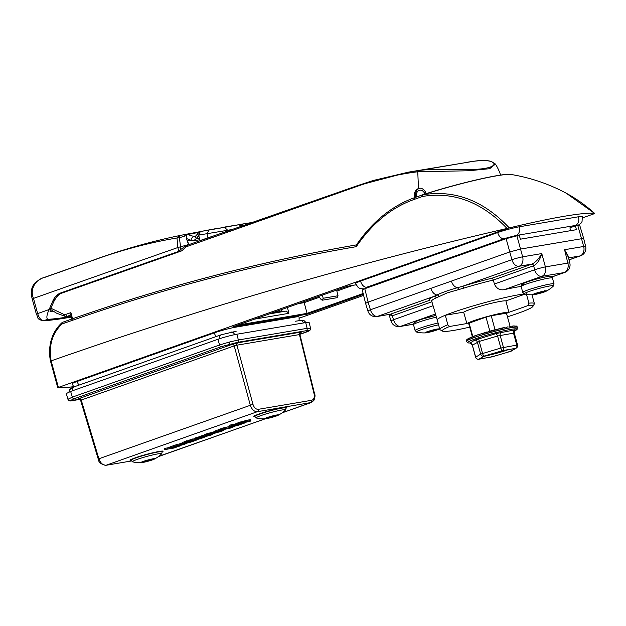 <?xml version="1.0" encoding="UTF-8"?>
<svg xmlns="http://www.w3.org/2000/svg" width="626" height="626" viewBox="0 0 626 626"><rect width="100%" height="100%" fill="white"/><g stroke="black" fill="none" stroke-linecap="round" stroke-linejoin="round"><path stroke-width="0.94" d="M544.471 290.746L545.457 291.145L541.521 291.919L538.618 293.359L536.513 293.234L533.79 294.572L534.463 293.461M545.716 290.8A7.222 0.618 164.7 0 0 538.61 292.412A7.222 0.618 164.7 0 0 532.851 294.47A7.222 0.618 164.7 0 0 533.235 294.752A7.222 0.618 164.7 0 0 533.61 294.721A7.222 0.618 164.7 0 0 540.246 293.242A7.222 0.618 164.7 0 0 546.208 291.2A7.222 0.618 164.7 0 0 546.396 290.769A7.222 0.618 164.7 0 0 545.716 290.8M546.208 291.2A31.613 31.613 0 0 0 553.368 286.074L553.368 286.074A15.173 1.299 164.7 0 0 551.576 285.714A15.173 1.299 164.7 0 0 533.853 289.932A15.173 1.299 164.7 0 0 524.463 293.985L524.463 293.985A31.613 31.613 0 0 0 533.235 294.752M506.614 313.673A20.149 1.722 164.7 0 0 507.076 313.117A20.149 1.722 164.7 0 0 495.354 314.706A20.149 1.722 164.7 0 0 474.625 320.637A20.149 1.722 164.7 0 0 468.201 323.759A20.149 1.722 164.7 0 0 468.882 323.994M507.467 316.803A47.036 4.022 164.7 0 0 532.929 306.404A47.036 4.022 164.7 0 0 528.023 305.574L508.883 312.351A22.317 1.909 164.7 0 0 488.765 316.153A22.317 1.909 164.7 0 0 466.871 323.548L449.64 326.475A47.036 4.022 164.7 0 0 442.527 331.138L440.109 329.769A49.016 4.186 -15.3 0 1 439.843 329.472L437.245 319.98A49.016 4.186 -15.3 0 1 445.321 315.254A49.016 4.186 -15.3 0 1 452.88 312.405A49.016 4.186 -15.3 0 1 524.197 293.915M436.181 297.874A1.972 1.761 -115.1 0 0 433.943 296.403L377.548 316.373A7.903 5.133 70.5 0 1 370.412 309.776L511.88 259.688L509.775 251.934L368.104 302.1L370.412 309.776A7.903 0.657 -16.7 0 0 367.908 311.052A7.903 7.903 0 0 0 376.797 316.568L390.413 314.197L429.999 300.175A51.332 4.39 -15.3 0 1 433.943 296.403L436.94 294.971C442.277 292.467 449.108 290.049 457.45 287.717L462.63 286.254A1.972 0.603 -106.9 0 1 463.764 288.116L447.293 292.858L436.181 297.874A49.36 4.218 164.7 0 0 431.705 301.051L431.048 300.175M570.607 230.673L569.91 227.841L575.404 225.892L576.444 229.679L520.417 239.179L519.283 235.407L516.888 235.814L520.542 249.07L581.765 238.694L583.722 238.616L585.654 246.448A7.903 0.689 -13.9 0 0 583.69 246.472L577.798 225.493L579.754 225.407L583.722 238.616M575.404 225.892L577.798 225.493M365.584 303.32L362.274 289.94L364.794 288.719L368.104 302.1L365.584 303.32L367.908 311.052M551.772 276.974L564.237 272.56L541.772 276.371L504.173 289.681C499.697 290.394 496.434 288.5 494.399 284.016L534.627 269.767A7.903 0.485 -15.2 0 1 545.395 266.895L541.78 253.569C539.925 259.845 537.218 263.906 533.649 265.76A1.972 1.26 -109.4 0 0 531.889 264.102C535.582 262.372 538.876 258.859 541.78 253.569L522.647 256.816A7.903 5.97 80.4 0 1 519.024 266.285L462.63 286.254A51.332 4.39 -15.3 0 1 492.302 278.116L531.889 264.102L519.024 266.285A7.903 5.133 70.5 0 1 511.88 259.688A7.903 0.485 -15.2 0 1 522.647 256.816L520.542 249.07L509.775 251.934L506.121 238.678L364.794 288.719M506.121 238.678L516.888 235.814M442.527 331.138A47.036 4.022 164.7 0 0 469.735 327.124M504.173 289.681A49.149 4.202 -15.3 0 1 521.137 286.426M494.399 284.016L493.296 280.049A49.36 4.218 164.7 0 0 463.764 288.116M533.649 265.76L534.627 269.767A7.903 5.133 70.5 0 0 541.772 276.371A7.903 5.97 80.4 0 0 545.395 266.895L567.86 263.092A7.903 0.689 -13.9 0 1 569.832 263.069L568.04 255.823L564.558 249.711L568.408 257.317M430.891 288.359A7.903 5.133 70.5 0 0 436.94 294.971A1.972 1.635 -118.7 0 1 438.795 296.497M451.401 281.097A7.903 5.133 70.5 0 0 457.45 287.717A1.972 0.822 -103.8 0 1 458.514 289.517M435.493 313.994L400.648 326.334A7.903 5.97 80.4 0 1 399.889 326.529A7.903 7.903 0 0 1 391 321.013A7.903 0.657 -16.7 0 1 393.504 319.737L433.075 305.731M431.924 301.779L392.228 315.833L389.09 314.487M492.302 278.116L493.296 280.049L533.548 265.8A1.972 1.283 -109.5 0 0 531.764 264.149M508.883 312.351L505.902 300.887A22.52 1.925 164.7 0 0 485.659 304.745A22.52 1.925 164.7 0 0 463.655 312.147L466.871 323.548M505.902 300.887L525.034 294.11M439.843 329.472A49.016 4.186 -15.3 0 1 447.817 324.784L445.321 315.254L463.655 312.147M528.023 305.574L528.954 303.156L526.278 293.672M528.954 303.156A49.016 4.186 -15.3 0 1 534.393 303.602A49.016 4.186 -15.3 0 1 534.314 304.001L532.929 306.404M447.817 324.784L449.64 326.475M277.451 414.882L271.974 417.041L269.454 417.072L266.637 418.497L266.684 417.542M276.849 414.975A7.222 0.618 164.7 0 0 269.884 416.673A7.222 0.618 164.7 0 0 264.861 418.52A7.222 0.618 164.7 0 0 265.244 418.802A7.222 0.618 164.7 0 0 266.488 418.637A7.222 0.618 164.7 0 0 278.218 415.249A7.222 0.618 164.7 0 0 278.406 414.811A7.222 0.618 164.7 0 0 276.849 414.975M278.218 415.249A31.613 31.613 0 0 0 285.378 410.124A15.173 1.299 164.7 0 0 281.747 410.03A15.173 1.299 164.7 0 0 264.407 414.428A15.173 1.299 164.7 0 0 256.464 418.035A31.613 31.613 0 0 0 265.244 418.802M277.827 414.975L277.138 414.928M424.89 194.06A5.924 4.484 -99.6 0 0 420.32 190.163A5.924 4.484 -99.6 0 0 416.415 197.01M415.703 197.26A7.903 5.97 80.4 0 1 419.905 188.199M154.059 458.647L152.149 458.936M154.81 458.788A7.222 0.618 164.7 0 0 154.583 458.655A7.222 0.618 164.7 0 0 147.689 460.055A7.222 0.618 164.7 0 0 141.038 462.364A7.222 0.618 164.7 0 0 140.881 462.512A7.222 0.618 164.7 0 0 141.421 462.637A7.222 0.618 164.7 0 0 148.01 461.245A7.222 0.618 164.7 0 0 154.395 459.093A7.222 0.618 164.7 0 0 154.81 458.788M154.395 459.093A31.613 31.613 0 0 0 161.555 453.967L161.555 453.967A15.173 1.299 164.7 0 0 161.672 453.811A15.173 1.299 164.7 0 0 147.666 456.213A15.173 1.299 164.7 0 0 132.422 461.636A15.173 1.299 164.7 0 0 132.649 461.871L130.967 460.329A16.198 1.385 -15.3 0 1 130.975 460.235A16.198 1.385 -15.3 0 1 146.742 454.586A16.198 1.385 -15.3 0 1 162.22 451.784L162.056 451.174M141.492 462.113L142.039 461.871M151.602 459.093L151.508 459.867L149.833 460.4L147.939 460.329L143.644 461.972L143.448 461.339M50.127 309.792L50.002 311.294L50.503 308.884L54.282 300.613C56.191 296.701 58.805 294.165 62.123 292.999L181.775 250.838L178.887 251.331A11095.482 948.226 164.7 0 0 60.972 292.851C57.514 294.056 54.861 296.622 53.014 300.543L49.11 309.534C46.723 314.909 46.254 318.165 47.709 319.299A11087.579 947.553 164.7 0 0 43.765 320.7A3.952 3.678 87.2 0 1 42.912 320.848L71.38 317.092M249.469 223.388L248.412 223.161A0.947 0.579 -88.2 0 0 248.334 223.169L226.823 226.667L241.3 224.311L243.537 225.47M251.996 222.504L240.353 224.382L250.87 222.77A0.947 0.571 94.1 0 0 250.525 223.02M184.279 234.633L200.516 231.581L184.193 234.648L187.62 234.531L193.95 236.487L195.828 235.939A3.952 1.909 -140.1 0 0 196.267 238.459C194.78 240.376 193.019 240.994 190.985 240.314L186.47 238.522L188.489 244.406L187.706 240.971L188.426 239.985L193.066 240.877L196.29 238.905L198.614 236.331M179.388 237.763A3.349 1.588 6.4 0 0 177.001 237.982L179.028 235.689L184.193 234.648A3.349 0.712 78.7 0 1 185.053 235.963L179.388 237.763L180.898 249.375L178.887 251.331L177.847 247.528L177.001 237.982C149.45 242.598 121.734 249.954 93.853 260.048A11083.127 947.177 164.7 0 0 44.853 277.349C36.026 279.079 29.359 289.016 33.491 298.399L37.646 313.587C39.164 318.211 41.199 320.582 43.765 320.7A137.509 11.753 164.7 0 0 71.372 317.069M241.73 226.096L238.733 224.757L201.236 231.393L224.499 227.348A294.956 25.204 -15.3 0 1 238.733 224.757A0.947 0.657 81.5 0 0 238.733 224.757L224.781 227.019M199.084 232.332L187.597 234.507L186.368 235.697L185.053 235.963M219.03 228.036L201.236 231.393A3.952 2.598 -100.1 0 0 199.318 234.953L196.267 238.459M240.791 225.258A0.947 0.657 81.5 0 1 241.3 224.311A294.956 25.204 -15.3 0 1 244.625 223.74A294.956 25.204 -15.3 0 1 247.888 223.192L238.052 224.757M232.097 229.468A298.336 25.494 164.7 0 0 227.723 230.282L227.841 230.963M224.499 227.348L227.723 230.282L199.318 234.953M214.554 235.619L207.965 237.802L207.073 233.834L208.982 230.063M200.766 240.447L200.085 240.564A11088.369 947.623 -15.3 0 1 207.965 237.802M188.543 244.609L189.216 244.5M62.232 292.96A0.79 0.509 -109.5 0 1 62.185 292.984L181.837 250.823L187.964 244.868L186.924 245.04L188.489 244.406M198.958 236.417L198.285 236.526L199.248 236.918L200.085 240.564M180.898 249.375L186.924 245.04L177.847 247.528A11095.482 948.226 164.7 0 0 33.491 298.399L32.474 299.064M186.47 238.522L186.368 235.697M71.2 316.427A132.344 11.307 -15.3 0 1 47.709 319.299M93.853 260.048A3.952 2.543 -109.4 0 1 94.369 259.751C122.626 249.578 150.843 241.558 179.02 235.689L179.028 235.689A3.349 0.524 78.5 0 1 179.036 235.689L179.036 235.689A3.349 0.524 78.5 0 1 179.834 237.324M198.512 235.486A3.952 1.808 -139.2 0 1 198.16 233.193L195.828 235.939M190.985 240.314A3.952 2.535 -73.5 0 1 193.95 236.487L195.562 236.213M247.896 223.192L248.412 223.161A0.947 0.579 -88.2 0 1 248.506 223.177M241.714 224.288A0.947 0.649 92.8 0 0 241.12 225.344M50.565 308.751L50.002 311.294A125.842 10.752 -15.3 0 0 53.053 311.192M53.014 300.543A117.219 10.016 -15.3 0 0 54.282 300.613L54.337 300.558C57.623 295.378 60.245 292.858 62.185 292.984A0.79 0.509 -109.5 0 1 62.123 292.999A106.044 9.061 -15.3 0 1 60.972 292.851M54.337 300.558L50.503 308.884M425.367 332.711L427.722 331.553L429.045 331.936L428.833 331.17M438.826 328.9A7.222 0.618 164.7 0 0 438.724 328.893A7.222 0.618 164.7 0 0 431.83 330.285A7.222 0.618 164.7 0 0 425.179 332.594A7.222 0.618 164.7 0 0 425.164 332.868A7.222 0.618 164.7 0 0 425.563 332.875A7.222 0.618 164.7 0 0 432.159 331.475A7.222 0.618 164.7 0 0 438.536 329.323A7.222 0.618 164.7 0 0 438.826 328.9M438.56 324.8A15.173 1.299 164.7 0 0 422.785 329.143A15.173 1.299 164.7 0 0 416.791 332.109L416.791 332.109A15.173 1.299 164.7 0 0 416.846 332.116M436.385 329.127L436.768 329.699L433.278 330.215L429.045 331.936M500.604 175.108A50.385 50.385 0 0 0 495.463 164.051L489.696 168.699L468.741 170.757L417.62 171.79C397.807 174.231 377.533 179.13 356.773 186.493L185.163 247.168M426.134 193.661A7.942 6.002 -99.6 0 0 419.295 188.254A7.942 6.002 -99.6 0 0 418.473 188.457C414.999 190.163 413.661 193.403 414.459 198.176M187.26 245.196L357.282 185.726M356.773 186.493A1.972 1.236 -109.2 0 1 357.407 185.664A1.972 1.236 -109.2 0 1 357.54 185.632L408.723 172.095L418.911 170.554C435.532 167.924 468.451 171.172 484.774 168.417C501.755 165.507 493.828 158.057 473.412 161.32L409.075 172.04M50.839 308.219L64.126 314.518L65.73 314.44A1.972 1.283 70.5 0 0 67.545 316.2L65.018 316.31A1.972 1.26 103.8 0 1 64.955 316.302L71.184 316.365M65.73 314.44L70.902 312.609L72.663 319.197M402.228 202.973L404.576 201.807M71.2 314.901L67.545 316.2A107.234 9.163 164.7 0 0 71.145 316.216M64.126 314.518A1.972 1.26 103.8 0 0 64.955 316.302L56.481 313.149L50.354 309.314M70.902 312.609L70.863 314.753M65.855 321.138C161.5 287.248 258.46 261.817 356.726 244.844C258.397 261.832 161.391 287.279 65.722 321.169A1.972 1.283 -109.5 0 1 65.855 321.138L62.835 322.202A1.972 1.283 -109.5 0 0 62.702 322.241A1.972 1.972 0 0 0 62.052 322.617L62.052 322.617A1.972 1.072 -131.2 0 1 62.24 322.507A1.972 1.909 -86.2 0 1 62.506 322.343M594.035 213.795L582.603 217.84M363.62 295.378L299.267 318.165M299.001 316.936L299.001 316.936A15.806 1.354 164.7 0 0 295.089 317.1L235.908 327.124A15.806 1.354 164.7 0 0 214.374 332.868L77.233 381.422A15.806 1.354 164.7 0 0 72.193 383.863L73.805 386.946L221.127 334.785A3.952 2.567 -109.5 0 0 219.82 338.635A3.952 2.567 -109.5 0 1 221.127 334.785L236.166 331.256L221.127 334.785L73.782 386.954A3.952 2.567 -109.5 0 0 72.475 390.78A3.952 2.567 -109.5 0 1 73.782 386.954L69.689 389.403L68.962 392.056M507.021 228.451C481.832 202.104 453.733 191.431 422.699 196.415L413.63 199.624L414.435 197.73L423.505 194.514A1.972 0.947 72 0 0 423.419 194.537C456.331 183.794 503.515 172.706 511.082 174.474C530.504 177.682 548.892 183.934 566.256 193.231L594.669 213.443A133.361 11.401 164.7 0 0 509.306 227.911L507.021 228.451C353.033 264.125 201.071 308.266 51.144 360.866L58.398 387.439L507.31 228.49M58.398 387.439L57.85 387.768A156.085 13.342 -15.3 0 0 73.594 386.696M364.387 288.868L360.49 288.688L358.252 287.608L355.529 283.539A15.806 1.354 -15.3 0 1 355.529 283.539A15.806 1.354 -15.3 0 1 360.576 281.105L497.709 232.543A15.806 1.354 -15.3 0 1 519.251 226.8A6.917 5.227 80.4 0 1 519.314 227.035A6.917 5.227 80.4 0 1 515.511 235.611L504.548 238.545L366.586 287.264M577.97 225.462L581.1 223.106L582.039 221.565L582.337 216.612A15.806 1.354 -15.3 0 1 582.344 216.612A15.806 1.354 -15.3 0 0 578.432 216.776L519.251 226.8M356.264 245.134C372.243 221.823 391.586 206.032 414.295 197.761L423.364 194.553A1.972 1.283 -109.5 0 1 423.395 194.537A1.972 1.972 0 0 0 423.364 194.553A1.972 1.283 -109.5 0 0 422.699 196.415A1.972 1.307 -101.8 0 1 423.153 194.741C454.938 189.615 483.655 200.672 509.306 227.911M413.63 199.624C391.336 207.66 372.212 223.341 356.272 246.667C257.873 263.593 160.796 289.009 65.034 322.922L62.013 323.986C52.294 333.196 48.64 345.372 51.066 360.521L51.144 360.866M356.272 246.667L356.726 244.844M65.034 322.922A1.972 1.283 -109.5 0 1 65.722 321.169L62.702 322.241A1.972 1.283 -109.5 0 0 62.013 323.986A1.972 1.072 -131.2 0 1 62.052 322.617C49.258 334.214 48.312 350.568 50.479 361.053A1.972 0.524 167.8 0 0 50.581 361.179M51.066 360.521A1.972 0.524 167.8 0 0 50.479 361.053L57.772 387.744M50.628 361.366L51.129 360.873M347.062 285.659L347.32 286.278L355.967 284.814L347.313 286.285L347.062 285.659L347.32 286.278L232.888 326.795L347.313 286.285M298.328 303.633L304.181 302.64L319.362 297.264M336.858 291.067L353.166 285.3M304.181 302.64L307.069 313.36L363.158 293.5M269.243 313.931L286.238 311.052L288.852 313.329L287.49 307.476M363.362 294.322L307.209 314.205L307.069 313.36L237.637 325.121M281.16 309.714L282.522 311.685M322.351 295.128L323.204 298.258L322.343 300.19L321.255 299.69L318.697 296.419M336.616 290.081L338.017 295.754L337.124 297.686L322.343 300.19M514.165 333.048L497.576 336.013L479.273 341.42L472.411 345.137A2.762 2.645 87.1 0 0 470.056 343.017L468.522 342.962A25.635 2.191 164.7 0 0 468.538 342.962A25.635 2.191 164.7 0 1 468.498 342.954A25.635 2.191 164.7 0 1 486.105 335.403A25.635 2.191 164.7 0 1 516.325 328.822A25.635 2.191 164.7 0 1 516.575 329.816L517.725 327.343A26.675 2.277 164.7 0 0 516.88 327.03A26.675 2.277 164.7 0 0 488.39 333.024A26.675 2.277 164.7 0 0 466.276 341.42A26.675 2.277 164.7 0 0 466.284 341.46M517.545 344.949L514.212 332.789L514.509 330.778A2.762 2.582 -143.8 0 1 515.151 330.168L515.128 329.714L513.844 330.066A2.762 2.011 67.8 0 0 513.484 332.993L516.771 344.996A2.762 2.003 -100.1 0 1 515.605 348.338A2.762 2.645 58.7 0 0 516.317 348.048A2.762 2.762 0 0 0 517.545 344.949L500.863 348.017L497.576 336.013A2.762 0.603 65.1 0 0 496.074 333.58L513.844 330.066M515.151 330.168L514.282 331.201M505.37 350.169L512.498 348.893A17.778 1.518 -15.3 0 1 513.883 348.846A17.778 1.518 -15.3 0 1 514.447 349.042L511.786 350.662A17.778 1.518 -15.3 0 1 506.371 352.626L496.59 355.521A17.778 1.518 -15.3 0 1 489.227 357.336L482.098 358.612A17.778 1.518 -15.3 0 1 480.713 358.659A17.778 1.518 -15.3 0 1 480.15 358.463L482.81 356.843A17.778 1.518 -15.3 0 1 488.225 354.879L498.006 351.984A17.778 1.518 -15.3 0 1 505.37 350.169L502.271 350.724A2.762 2.003 -100.1 0 0 503.437 347.383L500.151 335.38A2.762 1.948 91.4 0 1 501.027 332.359M514.611 326.06A0.595 0.563 73.7 0 1 515.002 326.146L513.437 325.982M511.152 326.232L514.987 325.95M513.414 325.982L511.074 326.256M509.595 326.889L509.22 326.803A0.595 0.462 72.8 0 1 509.595 326.889L511.004 326.271M504.282 327.523L504.321 327.508A25.095 2.144 -15.3 0 0 504.282 327.523L482.677 333.494M483.006 333.384L482.63 333.408A0.595 0.548 -92.9 0 0 482.349 333.337L478.467 334.84M478.115 334.675L474.711 336.123M474.547 335.912L471.37 337.531L472.403 336.858L468.663 323.196M474.516 335.927L471.628 337.273A0.595 0.43 62.1 0 0 471.37 337.531L471.464 337.07L469.046 338.369A0.595 0.501 57.6 0 0 468.874 338.588L466.425 340.098A0.595 0.579 28.8 0 1 466.44 340.075L466.785 339.808M471.605 337.038L468.874 338.588M467.505 339.175A0.595 0.548 49.2 0 0 467.34 339.276L469.398 338.001M467.34 339.276L467.34 339.276A0.595 0.548 49.2 0 0 467.207 339.456L467.966 338.791M515.738 326.162L516.473 326.068L517.725 327.343A26.675 2.277 164.7 0 1 517.733 327.382M474.696 335.872L475.588 335.716M478.319 334.636L479.242 334.519M510.738 351.342A2.762 0.642 -106.5 0 1 510.691 351.358A2.762 2.762 0 0 0 511.348 351.069A2.762 2.645 -121.3 0 1 510.636 351.366L511.786 350.662M488.225 354.879L483.961 356.139A2.762 2.645 -121.3 0 1 480.658 354.113L477.38 342.109A2.762 2.582 -143.8 0 0 474.829 340.106L496.074 333.58M472.348 345.059L475.69 357.141A2.762 2.645 58.7 0 0 479 359.167L482.098 358.612M478.295 359.238A2.762 2.003 -100.1 0 0 478.757 359.23A2.762 2.003 -100.1 0 0 479 359.167L480.15 358.463M491.84 356.867A2.762 2.003 -100.1 0 0 492.091 356.843A2.762 2.003 -100.1 0 0 492.333 356.781L496.59 355.521M482.81 356.843L483.961 356.139A2.762 0.642 -106.5 0 1 482.56 353.432L479.273 341.42A2.762 0.665 82 0 0 478.475 338.783M470.056 343.017L474.829 340.106M500.268 328.431L504.243 327.539A0.595 0.493 -112.8 0 1 504.259 327.531M495.855 329.526A0.595 0.579 51.9 0 1 496.215 329.597L500.111 328.478M491.199 330.747A0.595 0.587 -8.3 0 1 491.629 330.802L495.667 329.573M487.302 332.124L491.074 330.786M482.63 333.408L486.504 332.077M478.906 334.66L482.114 333.392M474.798 336.092L478.068 334.691L474.923 335.951A0.595 0.43 -100.1 0 0 474.649 335.88L474.649 335.88A0.595 0.43 -100.1 0 0 474.594 335.896M469.14 338.33L469.046 338.369A0.595 0.501 57.6 0 1 469.179 338.314L470.494 337.555M487.13 332.14L486.872 332.023A0.595 0.579 -80.1 0 1 487.044 332.085L487.427 332.265M513.602 325.935L512.248 326.318A0.595 0.524 73.3 0 1 512.678 326.389M508.022 326.764L505.863 327.617M504.423 327.492L501.622 328.564M495.8 329.526L497.028 329.675M482.826 333.455L486.488 332.07M478.577 334.8L482.169 333.368M475.611 335.708L471.566 337.304M466.456 340.043A0.595 0.579 28.8 0 0 466.44 340.075L467.246 339.182M229.985 426.11L232.903 425.437L229.985 426.11M232.903 425.437L232.708 424.467L229.679 425.171L229.077 425.461L229.406 426.392M311.482 402.455L257.341 411.697C254.179 411.752 251.824 409.545 250.275 405.077L234.202 345.896L81.247 400.053A1.972 1.283 70.5 0 0 79.463 398.402L78.203 398.989A1.972 1.964 -153.7 0 1 80.613 400.327L81.247 400.053L98.853 458.694C100.496 463.123 102.899 465.314 106.068 465.259L131.28 460.994M72.89 400.554A1.972 1.495 -99.6 0 0 73.101 400.538C70.206 401.383 68.484 400.961 67.944 399.278L72.35 397.127L219.538 345.004L229.171 342.093L238.381 339.981L307.123 328.337L310.535 328.306M237.857 423.184L232.755 424.702M230.532 426.283L222.253 428.176L222.613 429.1L232.074 427.495L234.554 426.196M222.355 428.434L218.13 429.639L218.49 430.563L222.895 429.053M218.216 429.851L215.101 430.954A5.391 0.462 164.7 0 0 214.687 431.267L215.015 432.198A5.321 0.454 164.7 0 0 216.502 432.112L221.377 431.283L223.928 430.383L223.811 429.663M219.867 431.823L211.267 433.787L214.006 432.816L213.842 431.838L204.757 434.374L205.109 435.297L212.308 434.076L219.82 431.549M214.976 432.081L213.928 432.331M195.742 438.419L189.748 439.929L190.108 440.853L194.115 440.172A6.863 0.587 164.7 0 0 202.018 438.145L206.572 436.314M199.264 436.76L195.531 437.879L195.891 438.803L200.453 438.27L200.148 437.331M184.099 441.933L182.87 442.363A6.722 0.571 164.7 0 0 182.01 442.911L182.338 443.842A6.651 0.571 164.7 0 0 191.337 441.925L196.384 440.133L196.314 439.71M189.866 440.235L184.013 441.721L184.373 442.645L191.533 441.432L189.717 442.073L189.42 441.127M182.15 443.318A6.839 0.587 164.7 0 0 174.803 445.219L169.92 446.948L170.272 447.872L178.426 446.495L180.977 445.587L180.875 445M170.022 447.23L164.333 448.685L164.685 449.609L174.153 448.005L176.649 446.792M246.832 422.002L250.22 421.212A6.51 0.556 164.7 0 0 250.854 420.782L250.666 419.811A6.581 0.563 164.7 0 0 250.181 419.733A5.916 0.509 164.7 0 0 244.516 420.946L237.755 422.926L238.334 423.818A5.79 0.493 164.7 0 0 241.088 423.223L246.832 422.002L246.519 421.063M204.945 434.874L199.201 436.58L199.757 437.472A5.79 0.493 164.7 0 0 202.527 436.878L208.278 435.649L207.965 434.71M314.111 393.997L299.424 334.581L236.894 345.176L252.967 404.357C254.117 407.714 255.877 409.373 258.248 409.334L311.74 400.272C313.931 399.537 314.714 397.447 314.111 393.997L314.604 393.989C315.355 395.069 315.105 397.236 313.853 400.483L311.396 402.495L282.06 412.878M158.761 456.331L265.361 418.794M305.371 332.414A1.972 1.283 70.5 0 0 305.511 332.383L299.87 334.378L309.142 330.669L306.216 330.7A1.972 1.495 80.4 0 0 307.123 328.337L305.699 322.57L236.824 334.237L238.381 339.981A1.972 1.495 80.4 0 1 237.473 342.352L221.322 346.655L74.134 398.77L70.362 400.523L79.932 399.357M221.322 346.655A1.972 1.283 70.5 0 1 219.538 345.004L217.981 339.261L70.636 391.43L72.35 397.127A1.972 1.283 70.5 0 0 74.134 398.77M67.944 399.278L66.231 393.574L70.636 391.43M217.981 339.261C224.531 337.046 230.806 335.372 236.824 334.237M305.699 322.57L309.119 322.429L310.551 328.212L310.386 329.644C308.962 330.88 311.318 330.113 305.511 332.383M300.042 332.789L301.302 332.203A1.972 1.964 26.3 0 0 299.901 334.542L299.424 334.581A1.972 1.495 80.4 0 1 300.331 332.218L237.802 342.813L232.418 344.245A1.972 1.283 70.5 0 1 234.202 345.896L236.894 345.176A1.972 1.495 80.4 0 1 237.802 342.813M176.704 447.105L164.685 449.609M167.244 448.709L166.986 447.747M180.977 445.587L175.116 446.581L184.263 444.429L186.751 443.185M186.814 443.521L183.035 444.163L182.823 443.2M183.035 444.163A6.769 0.579 164.7 0 0 175.1 446.166L174.803 445.219M175.1 446.166L170.272 447.872M189.717 442.073L183.183 443.302A6.651 0.571 164.7 0 0 182.338 443.842M183.183 443.302L182.87 442.363M196.384 440.133L186.924 441.737L186.665 440.782M186.924 441.737L184.373 442.645M200.453 438.27L190.108 440.853M192.659 439.945L192.401 438.99M206.603 436.518L198.442 437.903L198.184 436.94M198.442 437.903L195.891 438.803M196.783 439.249L196.572 438.278M214.006 432.816L211.713 433.2L211.455 432.245M211.713 433.2L208.967 434.178L208.708 433.215M208.967 434.178L207.66 434.397L207.409 433.435M207.66 434.397L205.109 435.297M223.928 430.383L218.904 431.079M218.944 431.228L220.743 430.117M220.79 430.414L218.49 430.798L218.302 430.078M218.49 430.798L215.422 431.893L215.101 430.954M215.422 431.893A5.321 0.454 164.7 0 0 215.015 432.198L215.297 433.012M220.986 430.14L230.501 428.059L220.947 430.046M222.942 429.334L218.49 430.563M221.041 429.655L220.782 428.7M234.625 426.596L222.613 429.1M225.164 428.2L224.906 427.237M241.62 424.115L234.116 425.782L244.703 423.027L236.581 424.397L231.542 426.189A6.62 0.563 164.7 0 0 230.689 426.729A6.62 0.563 164.7 0 0 239.664 424.811L241.605 424.021M231.542 426.189L231.229 425.25M237.857 425.023L237.559 424.084M244.703 423.027L244.578 422.253M236.581 424.397L236.331 423.442M244.805 422.722L244.617 422.237M250.854 420.782A6.51 0.556 164.7 0 0 250.377 420.695A5.845 0.501 164.7 0 0 244.782 421.901L242.059 422.66L241.8 421.697M242.059 422.66L240.869 422.918L240.658 421.947M240.869 422.918L240.407 421.987M240.666 422.949L238.115 423.857M208.278 435.649L206.244 436.369L206.064 435.892M206.244 436.369L211.666 434.867A6.51 0.556 164.7 0 0 212.3 434.428A6.51 0.556 164.7 0 0 211.823 434.35A5.845 0.501 164.7 0 0 206.22 435.555L203.497 436.306L203.247 435.352M203.497 436.306L202.104 436.604L201.854 435.641M202.104 436.604L199.553 437.504M489.853 331.193L486.011 317.147A19.562 1.675 164.7 0 0 475.009 320.575A19.562 1.675 164.7 0 0 469.109 323.133L472.81 336.663M506.395 312.875L510.127 326.529L506.442 313.18A19.562 1.675 164.7 0 0 491.222 315.762L495.049 329.761M506.442 313.18L491.222 315.762M486.011 317.147L469.109 323.133M573.33 226.628A6.917 4.492 -109.5 0 1 572 226.041M578.432 216.776A6.917 5.227 80.4 0 1 578.494 217.003A6.917 5.227 80.4 0 1 574.691 225.587L575.145 225.477M497.709 232.543A6.917 4.492 70.5 0 0 497.772 232.778A6.917 4.492 70.5 0 0 504.548 238.545M360.576 281.105A6.917 4.492 70.5 0 0 360.639 281.332A6.917 4.492 70.5 0 0 367.415 287.099M367.658 287.71A6.917 5.227 -99.6 0 0 368.558 286.692M551.983 283.774A16.198 1.385 -15.3 0 1 554.033 283.891L552.422 278.014A16.198 1.385 164.7 0 0 550.379 277.889A16.198 1.385 164.7 0 0 532.616 282.036A16.198 1.385 164.7 0 0 521.168 286.559L522.78 292.444A16.198 1.385 -15.3 0 1 534.228 287.921A16.198 1.385 -15.3 0 1 551.983 283.774M524.353 284.251A14.226 1.213 -15.3 0 1 529.479 281.137A14.226 1.213 -15.3 0 1 548.204 276.528M544.503 291.552L544.354 291.012M538.618 293.359L538.376 292.483M534.51 293.727L534.643 294.22M540.269 291.959L540.512 292.843M569.034 259.845L580.059 255.94L568.549 257.889M376.797 316.568A7.903 5.97 -99.6 0 0 377.548 316.373L390.413 314.197A1.972 1.307 -109.6 0 1 392.228 315.833M551.811 277.013L564.801 272.412A7.903 5.133 70.5 0 1 564.237 272.56A7.903 5.97 -99.6 0 0 567.86 263.092L564.558 249.711L583.69 246.472A7.903 5.97 80.4 0 1 580.059 255.94A7.903 5.133 -109.5 0 0 580.623 255.791A7.903 7.903 0 0 0 585.654 246.448M390.538 314.15A1.972 1.283 -109.5 0 1 392.322 315.801L393.504 319.737A7.903 5.133 -109.5 0 0 400.648 326.334L413.426 324.174M256.464 418.035L254.79 416.493A16.198 1.385 -15.3 0 1 264.642 412.448A16.198 1.385 -15.3 0 1 282.029 408.105A16.198 1.385 -15.3 0 1 286.043 407.941L285.871 407.338M271.974 417.041L271.731 416.149M267.419 417.448L267.599 418.098M273.593 415.672L273.828 416.509M149.833 460.4L149.606 459.554M143.644 461.972L143.471 461.339M145.021 460.83L145.24 461.628M151.312 459.155L151.508 459.867M249.923 223.232A0.947 0.587 81.4 0 1 250.322 222.793A294.956 25.204 -15.3 0 1 251.91 222.535M94.369 259.751L45.369 277.06C44.485 277.787 42.959 276.708 35.181 282.741C31.386 286.685 30.4 292.107 32.231 299.009L36.386 314.205L37.646 313.587A11095.482 948.226 -15.3 0 1 49.11 309.534M190.257 240.54L187.706 240.971M199.545 238.357L196.29 238.905M44.853 277.349L45.651 276.982M238.764 224.75A0.947 0.657 81.5 0 0 238.749 224.757L242.348 226.182M415.155 322.413A14.226 1.213 -15.3 0 1 420.813 319.589A14.226 1.213 -15.3 0 1 435.923 315.457L422.91 318.9L415.891 321.443L414.052 322.609L413.504 324.683A16.198 1.385 164.7 0 1 436.416 317.163M425.563 332.875A31.613 31.613 0 0 1 416.791 332.109L415.108 330.567A16.198 1.385 -15.3 0 1 438.083 323.032M435.352 330.199L435.148 329.456M430.602 330.638L430.837 331.506M418.473 188.457L417.785 172.26L418.911 170.554M473.412 161.32L473.186 161.351A1.972 1.158 -97.9 0 1 473.186 161.351L418.692 170.585A1.972 1.416 -97.6 0 0 417.62 171.79M473.436 161.312L473.459 161.312C485.283 159.857 489.563 160.937 491.058 161.375L495.463 164.051M408.723 172.095L373.323 180.46L357.407 185.664L187.299 245.173M467.7 162.15L473.186 161.351A1.972 1.158 -97.9 0 1 473.209 161.344M423.505 194.514A60.808 5.196 -15.3 0 1 506.802 174.458M307.209 314.205L232.888 326.795M511.082 174.474A61.645 5.266 164.7 0 0 423.153 194.741A1.972 0.947 72 0 1 423.419 194.537M508.672 237.849L508.508 237.293M510.886 236.651L511.012 237.176M570.325 227.692L570.004 226.377M371.328 285.714L371.515 286.34M288.852 313.329L254.524 319.143M282.091 311.192L272.279 312.859M338.017 295.754L323.204 298.258M466.472 340.012L466.292 341.499A26.675 2.277 -15.3 0 1 488.413 333.102A26.675 2.277 -15.3 0 1 516.904 327.101A26.675 2.277 -15.3 0 1 517.749 327.421M508.703 349.488A15.806 1.354 -15.3 0 1 485.338 355.889M491.128 330.771A25.095 2.144 -15.3 0 1 491.191 330.755L495.698 329.55A25.095 2.144 -15.3 0 1 495.776 329.542M506.371 352.626L510.636 351.366A2.762 0.642 -106.5 0 0 510.691 351.358L504.752 353.119M514.447 349.042L515.605 348.338L512.498 348.893M483.835 358.322L478.757 359.23A2.762 2.762 0 0 1 475.603 357.235L480.658 354.113L500.863 348.017A2.762 0.642 -106.5 0 0 502.271 350.724L498.006 351.984M489.227 357.336L492.333 356.781A2.762 0.642 -106.5 0 0 492.388 356.773L498.327 355.012M492.435 356.75A2.762 0.642 -106.5 0 1 492.388 356.773A2.762 2.762 0 0 1 492.091 356.843L487.012 357.751M483.233 333.29L482.349 333.337A0.595 0.548 -92.9 0 0 482.216 333.361M471.91 337.093L472.419 336.858M234.594 334.66A3.952 2.989 -99.6 0 0 231.205 332.101A3.952 2.989 -99.6 0 1 234.594 334.66M303.454 322.946A3.952 2.989 -99.6 0 0 300.081 320.426A3.952 2.989 -99.6 0 1 303.454 322.946M131.053 460.595A17.09 1.463 -15.3 0 1 135.513 457.739A17.09 1.463 -15.3 0 1 155.451 452.175A17.09 1.463 -15.3 0 1 162.275 452.05M254.876 416.752A17.09 1.463 -15.3 0 1 259.328 413.896A17.09 1.463 -15.3 0 1 279.274 408.34A17.09 1.463 -15.3 0 1 286.098 408.215M299.424 334.581L299.909 334.566L300.683 332.508L299.909 332.821M309.142 330.669A1.972 1.964 26.3 0 0 310.386 329.644M229.578 344.151L229.171 342.093M70.362 400.523A1.972 1.964 -153.7 0 1 67.952 399.177M79.948 399.372L73.101 400.538A1.972 1.495 -99.6 0 0 73.289 400.483M158.73 456.354L159.372 456.244A1.972 1.495 80.4 0 0 159.56 456.197L265.181 418.802M282.201 412.777L310.832 402.635A1.972 1.495 -99.6 0 0 311.74 400.272M258.248 409.334A1.972 1.495 -99.6 0 1 257.341 411.697L106.068 465.259A1.972 1.495 80.4 0 1 105.88 465.314A1.972 1.495 80.4 0 1 105.497 465.314M131.288 461.002L105.88 465.314C101.044 464.351 98.493 462.254 98.227 459.007L252.967 404.357M78.203 398.989L79.173 398.973M79.463 398.402L232.418 344.245M301.302 332.203L300.331 332.218M306.216 330.7L237.473 342.352M81.106 400.335L79.369 398.926M160.123 456.057L159.372 456.244A1.972 1.495 80.4 0 1 159.176 456.26M214.397 433.255L214.186 432.284M250.377 420.695L250.181 419.733M244.782 421.901L244.516 420.946M206.22 435.555L206.103 435.133M202.347 436.565L202.135 435.594M214.374 332.868A6.917 4.492 70.5 0 0 214.436 333.102A6.917 4.492 70.5 0 0 216.111 336.553M77.233 381.422A6.917 4.492 70.5 0 0 77.295 381.657A6.917 4.492 70.5 0 0 78.97 385.115M574.691 225.587L515.511 235.611M553.368 286.074L554.033 283.891M521.168 286.559C521.998 283.437 520.104 284.986 527.006 281.966C535.48 279.149 542.648 277.318 548.501 276.465C550.536 275.933 551.842 276.449 552.422 278.014M524.463 293.985L522.78 292.444M437.245 319.98L431.705 301.051M580.623 255.791L569.05 259.892M413.426 324.237L399.889 326.529M564.801 272.412A7.903 7.903 0 0 0 569.832 263.069M391 321.013L389.043 314.495M534.393 303.602L531.983 294.791M285.378 410.124L286.043 407.941M254.79 416.493L254.618 415.883M161.555 453.967L162.22 451.784M130.967 460.329L130.803 459.727M132.649 461.871A31.613 31.613 0 0 0 141.421 462.637M199.866 239.727L193.066 240.877M36.386 314.205C38.796 318.368 35.987 318.501 42.912 320.848M201.173 231.401L198.16 233.193M179.036 235.689L184.193 234.648M438.536 329.323A31.613 31.613 0 0 0 439.64 328.728M415.108 330.567L413.504 324.683M70.66 314.385L72.029 319.503M370.944 286.544L370.748 285.918M570.724 227.551L570.427 226.307M566.256 193.231C576.249 198.606 585.733 205.351 594.7 213.458M466.292 341.499L468.491 342.954M514.204 331.459L516.575 329.816M481.167 357.657L489.649 354.426M513.25 348.925L510.777 349.144M506.755 349.879L496.645 352.368M516.012 326.091L514.541 326.076M511.348 351.069L516.317 348.048M475.603 357.235L472.27 345.067L469.985 343.064M496.841 329.55L500.166 328.454M487.396 332.101L491.081 330.771M479.266 334.503L478.084 334.675M295.347 321.232L302.444 320.23L304.009 320.598L305.997 322.515L304.009 320.598L302.444 320.23L295.347 321.232M68.977 391.211L70.887 388.253L73.782 386.954M130.615 459.414L130.529 459.922L135.568 457.723C144.332 454.453 161.977 450.47 162.384 451.205L162.056 450.806M254.43 415.57L254.352 416.079L259.383 413.88C268.155 410.609 285.792 406.634 286.207 407.37L285.879 406.97M314.604 393.989L299.909 334.55M98.227 459.007L80.613 400.343M230.689 426.729L230.517 426.236M299.134 320.59L299.071 317.171"/></g></svg>
